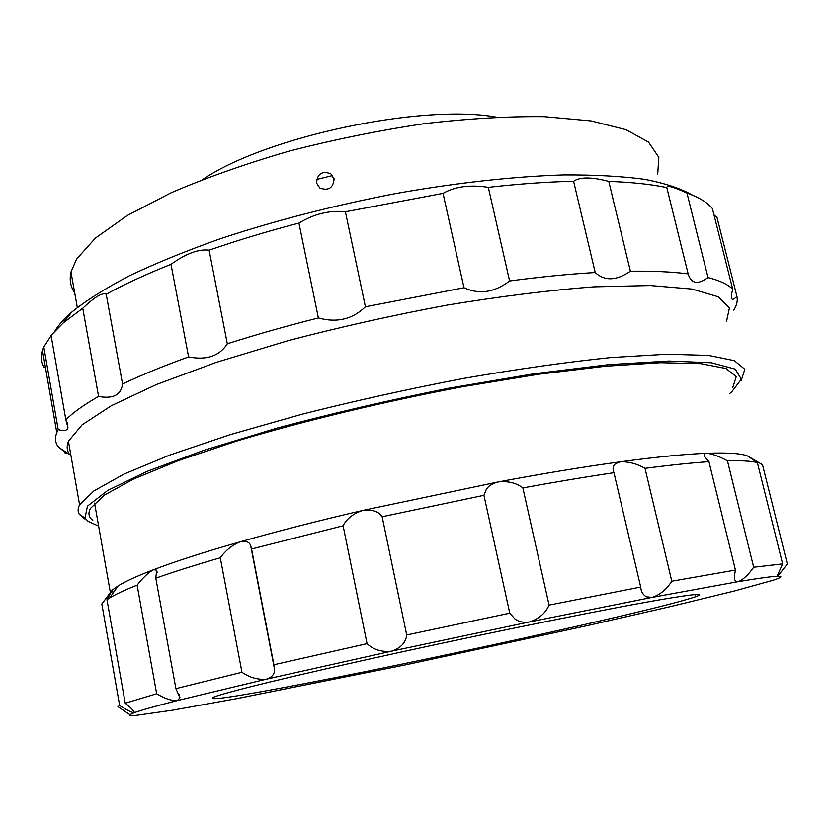 <?xml version="1.0" encoding="UTF-8"?>
<svg xmlns="http://www.w3.org/2000/svg" width="830" height="830" viewBox="0 0 830 830"><rect width="100%" height="100%" fill="white"/><g stroke="black" fill="none" stroke-linecap="round" stroke-linejoin="round"><path stroke-width="1.25" d="M108.823 594.353L112.361 590.005L118.068 585.939C125.423 581.374 137.251 575.968 153.529 569.722C175.286 561.412 204.201 552.095 240.254 541.793C276.66 531.439 317.454 520.991 362.648 510.471L498.519 481.888C508.313 480.964 516.436 482.977 522.879 487.936L549.076 605.101C545.497 613.256 538.971 618.869 529.478 621.94C523.45 622.884 518.511 621.795 514.683 618.692L509.765 613.152L483.942 495.323L486.297 489.43C488.6 485.758 492.678 483.247 498.519 481.888C543.609 473.422 584.258 466.73 620.456 461.802C628.715 461.532 636.901 463.721 645.014 468.359L671.792 581.218C666.646 589.373 660.14 594.757 652.276 597.361L646.56 596.874C643.022 594.954 641.071 591.676 640.698 587.049L613.961 472.706C612.436 469.168 612.903 466.18 615.383 463.752L620.456 461.802C656.323 456.957 685.072 454.124 706.714 453.273C712.192 453.792 719.091 456.303 727.433 460.806L753.671 567.243C748.266 574.983 743.068 579.797 738.088 581.674C735.359 581.82 734.114 579.994 734.353 576.196L735.432 570.075L708.945 461.688L705.407 457.641C703.633 455.048 704.068 453.595 706.714 453.273C728.035 452.495 741.75 453.45 747.861 456.137L749.884 457.237M762.49 464.738L787.317 564.006L777.741 576.259C783.022 576.176 781.632 577.452 773.581 580.118L734.145 591.074L669.447 606.823L588.439 625.374L405.87 664.799L236.011 698.777L172.63 710.19L135.3 715.491C130.601 715.854 128.795 715.585 129.874 714.682L134.097 712.752C140.706 710.314 155.117 706.247 177.329 700.572L266.596 679.127L391.584 651.177L529.478 621.94L652.276 597.361L738.088 581.674C759.056 578.188 772.274 576.383 777.741 576.259L777.637 574.9L782.638 563.892L757.354 462.59L747.861 456.137L762.49 464.738L763.642 469.334M285.043 687.333C230.916 697.48 207.023 700.8 213.372 697.283C223.861 692.708 295.957 675.06 397.757 652.795C499.421 630.551 610.631 608.183 661.811 599.467C694.876 593.886 706.164 592.962 695.654 596.708C658.304 609.811 413.018 663.512 285.043 687.333M119.759 707.876L117.933 706.641L119.665 705.51L101.831 603.981L112.486 589.902L106.966 599.654L109.705 597.922C115.775 594.249 124.915 589.995 137.126 585.15C142.936 577.639 148.404 572.492 153.529 569.722L156.683 570.158L155.801 578.188C173.418 571.943 194.905 565.147 220.282 557.77C225.687 550.28 232.348 544.947 240.254 541.793C245.732 540.631 249.197 541.845 250.65 545.435L251.563 548.993L343.112 525.774C346.733 518.688 353.238 513.594 362.648 510.471C372.068 509.205 378.573 511.301 382.153 516.748L483.942 495.323M727.433 460.806C741.501 460.474 751.472 461.075 757.354 462.59M522.879 487.936C555.675 481.929 586.032 476.845 613.961 472.706M549.076 605.101L640.698 587.049M382.153 516.748L406.7 634.981L509.765 613.152M251.563 548.993L273.89 664.757L367.068 643.655L343.112 525.774M155.801 578.188L175.898 688.63L241.955 672.279L220.282 557.77M106.966 599.654L125.226 703.217L156.663 693.755L137.126 585.15M406.7 634.981C405.829 642.659 400.786 648.054 391.584 651.177C381.613 652.235 373.438 649.734 367.068 643.655M273.89 664.757L274.523 669.26C274.699 674.095 272.053 677.373 266.596 679.127C258.13 679.988 249.923 677.705 241.955 672.279M175.898 688.63L179.934 697.75L177.329 700.572C171.696 700.945 164.807 698.673 156.663 693.755M125.226 703.217C131.254 708.052 134.253 711.206 134.232 712.679L134.097 712.752C131.711 712.524 126.897 710.107 119.665 705.51M645.014 468.359C670.184 465.07 691.494 462.85 708.945 461.688M671.792 581.218L735.432 570.075M753.671 567.243L782.638 563.892M51.595 334.625L51.055 335.32L65.861 419.804L67.987 427.751C67.137 430.666 63.879 431.268 58.204 429.587L43.803 346.961L51.118 335.714M58.204 429.587L56.782 432.596C54.822 437.773 55.185 442.369 57.882 446.374L66.255 453.356L64.543 452.672L64.242 450.991M98.635 526.116L88.011 521.313L85.023 518.076L87.451 506.165L107.713 490.447L146.848 471.45L204.284 450.161L277.324 428.021C332.394 413.34 389.623 400.06 449.009 388.181L533.804 373.801L608.826 364.64L668.99 361.04L711.414 362.772L735.245 369.132L741.335 379.217L731.562 392.03L729.373 393.752M84.401 518.906L79.286 514.237C77.636 511.539 77.74 508.417 79.597 504.868L93.769 491.018L123.784 474.2L169.714 455.079L230.263 434.619L302.514 414.087C355.209 400.786 408.92 388.897 463.638 378.407C517.173 369.122 566.153 362.181 610.569 357.595L667.029 354.223L708.55 355.416L734.342 360.666L744.811 369.277L741.263 380.451M92.794 520.348C88.675 517.194 87.887 513.231 90.418 508.458L104.3 495.178L133.557 479.045L178.222 460.66L236.986 440.969C304.06 420.852 383.917 401.606 463.119 386.624L538.566 374.257L605.578 366.206L660.421 362.72L700.831 363.654L725.991 368.51L736.252 376.644L732.838 387.32M65.861 419.804C72.936 412.635 83.84 404.833 98.573 396.418L82.761 308.262C94.579 297.005 102.381 292.326 106.199 294.225C124.344 284.296 145.945 274.325 171.001 264.324C185.941 253.565 198.64 248.855 209.108 250.183C237.058 240.482 267.001 231.446 298.925 223.073C314.051 213.901 329.552 210.135 345.405 211.775L443.044 193.369C454.954 186.532 470.05 184.519 488.331 187.352C519.144 183.876 547.561 181.853 573.603 181.272C579.817 176.842 591.551 176.883 608.774 181.407C631.661 182.216 651.011 184.27 666.812 187.58C666.698 185.038 673.41 186.854 686.96 193.048C699.067 197.384 707.544 202.551 712.399 208.548L732.693 289.203C728.138 284.493 719.911 280.613 708.021 277.562C697.771 284.96 691.141 283.746 688.153 273.9L666.812 187.58M106.199 294.225L122.56 384.01C141.1 375.15 163.105 366.123 188.597 356.921L171.001 264.324M209.108 250.183L227.316 343.796C255.713 334.718 286.06 326.107 318.378 317.952L298.925 223.073M345.405 211.775L365.418 306.799L463.991 287.751L443.044 193.369M488.331 187.352L509.599 280.986C540.6 276.878 569.141 274.066 595.214 272.531L573.603 181.272M608.774 181.407L630.406 271.213C653.262 270.943 672.508 271.846 688.153 273.9M686.96 193.048L708.021 277.562M713.997 214.897L717.047 217.574L736.905 296.393C737.88 300.668 736.833 305.243 733.772 310.119M51.055 335.32L63.402 322.777L82.761 308.262M60.611 448.574L69.668 454.612C66.846 450.742 66.431 446.281 68.444 441.228L82.056 424.867L111.407 405.673L156.59 384.466L216.319 362.357L287.761 340.767C339.927 327.072 393.181 315.161 447.515 305.035C500.729 296.31 549.502 290.241 593.844 286.848L650.357 285.53L692.158 289.079L718.386 296.829L729.425 307.93L726.52 321.511M736.905 296.393C732.579 300.792 730.784 300.118 731.521 294.37L732.693 289.203M630.406 271.213C616.451 280.831 604.717 281.266 595.214 272.531M509.599 280.986C494.441 292.502 479.232 294.754 463.991 287.751M365.418 306.799C352.428 319.322 336.752 323.036 318.378 317.952M227.316 343.796C219.442 356.091 206.535 360.469 188.597 356.921M122.56 384.01C121.087 394.997 113.098 399.137 98.573 396.418M45.339 366.881L44.187 367.597C41.324 362.523 40.763 356.858 42.506 350.592L43.803 346.961M55.122 330.662C58.702 324.862 64.18 318.73 71.556 312.277C86.009 300.616 105.161 288.518 129.013 275.985C155.438 263.369 185.764 250.992 219.971 238.843C274.491 220.78 332.799 205.726 394.904 193.701C455.774 182.828 513.697 176.468 563.321 174.923C594.695 174.746 621.919 176.23 644.983 179.384C665.432 183.388 681.274 188.659 692.521 195.185M316.541 183.005C317.288 173.698 322.061 170.627 330.838 173.781L334.065 178.782C333.338 187.943 328.618 191.045 319.892 188.088L316.541 183.005M202.821 179.425C265.268 136.826 421.702 103.574 496.081 117.092M74.71 292.897C70.508 286.713 69.264 279.741 70.975 272.001L76.547 259.157L95.409 238.096L127.125 215.593L171.156 192.747C206.141 177.724 245.307 163.894 288.653 151.257C333.401 139.72 378.366 130.559 423.549 123.784C467.57 118.617 507.804 116.242 544.262 116.667L590.97 120.9L625.955 129.656L648.521 142.106L658.833 157.347L657.682 174.476M316.552 179.477L332.602 175.545M110.286 592.049L94.568 503.115M118.068 585.939L109.705 597.922M129.874 714.682L117.933 706.641M695.654 596.708L695.135 594.571M112.486 589.902L113.056 593.118M134.045 711.663L134.232 712.679M156.683 570.158L157.15 572.7M179.311 694.326L179.934 697.75M250.639 545.435L274.523 669.26M67.987 427.751L67.033 422.325M79.597 504.868L68.444 441.228M56.782 432.596L42.506 350.592M71.556 312.277L63.402 322.777M85.023 518.076L79.286 514.237M330.838 173.781L334.22 179.892M77.325 307.494L70.975 272.001"/></g></svg>
